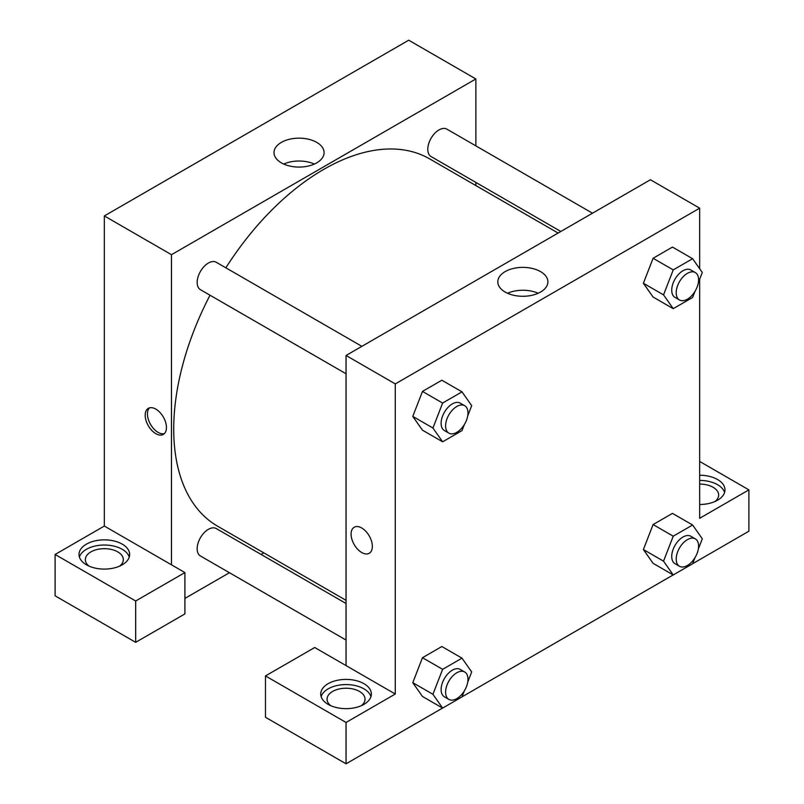 <?xml version="1.0" encoding="UTF-8"?>
<svg xmlns="http://www.w3.org/2000/svg" width="804" height="804" viewBox="0 0 804 804"><rect width="100%" height="100%" fill="white"/><g stroke="black" fill="none" stroke-linecap="round" stroke-linejoin="round"><path stroke-width="1.21" d="M55.104 554.479L55.104 595.824L135.675 642.336L135.675 600.99L55.104 554.479L104.339 526.047L104.339 215.934L408.713 40.2L475.857 78.963L475.857 145.866M86.43 544.137A25.316 14.623 180 0 1 114.027 540.971A25.316 14.623 180 0 1 129.655 554.479A25.316 14.623 180 0 1 104.339 569.091A25.316 14.623 180 0 1 79.013 554.479A25.316 14.623 180 0 1 86.43 544.137M104.339 526.047L184.91 572.569L135.675 600.99M129.263 557.061A25.316 14.623 0 0 0 111.917 545.695A25.316 14.623 0 0 0 86.43 549.303A25.316 14.623 0 0 0 79.415 557.061M88.993 566.106A18.994 10.965 180 0 1 85.345 559.644A18.994 10.965 180 0 1 97.073 549.514A18.994 10.965 180 0 1 117.766 551.886A18.994 10.965 180 0 1 123.324 559.644A18.994 10.965 180 0 1 119.685 566.106M184.91 572.569L184.91 613.914L135.675 642.336M475.857 182.418L475.857 185.563M316.756 162.84A25.045 14.452 180 0 1 289.47 165.976A25.045 14.452 180 0 1 274.013 152.619A25.045 14.452 180 0 1 299.048 138.157A25.045 14.452 180 0 1 324.092 152.619A25.045 14.452 180 0 1 316.756 162.84M171.483 564.81L171.483 254.697L104.339 215.934M171.483 254.697L475.857 78.963M314.374 164.046A25.045 14.452 0 0 0 283.722 164.046M263.792 552.861L261.069 554.438M229.421 572.709L184.91 598.407M155.815 433.657A15.035 8.683 60 0 1 145.996 420.412A15.035 8.683 60 0 1 148.298 408.362A15.035 8.683 60 0 1 163.333 417.045A15.035 8.683 60 0 1 163.333 434.401A15.035 8.683 60 0 1 155.815 433.657M149.514 407.859A15.035 8.683 -120 0 0 148.579 420.14A15.035 8.683 -120 0 0 158.066 432.351A15.035 8.683 -120 0 0 164.378 433.607M346.052 373.759L200.447 289.691A15.829 9.135 -60 0 1 200.447 271.42A15.829 9.135 -60 0 1 216.276 262.285L361.87 346.343M346.052 640.044L200.447 555.986A15.829 9.135 -60 0 1 200.447 537.705A15.829 9.135 -60 0 1 216.276 528.57L346.052 603.492M560.83 231.472L431.065 156.549A15.829 9.135 -60 0 1 431.065 138.278A15.829 9.135 -60 0 1 446.883 129.142L592.488 213.201M346.052 600.347L217.633 526.218A212.065 122.439 -60 0 1 210.025 295.219M225.844 267.812A212.065 122.439 -60 0 1 429.698 158.911L558.107 233.049M346.052 665.601L314.716 647.511L265.481 675.933L346.052 722.454L395.287 694.023L346.052 665.601L346.052 355.479L650.426 179.754L699.661 208.176L699.661 268.747M265.481 675.933L265.481 717.279L346.052 763.8L442.572 708.073M462.029 696.837L673.189 574.93M692.636 563.694L748.896 531.213L748.896 489.867L699.661 518.299L699.661 279.31M699.661 484.068A18.994 10.965 180 0 1 713.088 487.284A18.994 10.965 180 0 1 718.655 495.033A18.994 10.965 180 0 1 715.007 501.495M724.585 492.45A25.316 14.623 0 0 0 699.661 480.42M699.661 475.244A25.316 14.623 180 0 1 724.987 489.867A25.316 14.623 180 0 1 699.661 504.49M330.705 705.651A18.994 10.965 180 0 1 327.057 699.189A18.994 10.965 180 0 1 346.052 688.224A18.994 10.965 180 0 1 365.036 699.189A18.994 10.965 180 0 1 361.388 705.651M370.966 696.606A25.316 14.623 0 0 0 353.619 685.239A25.316 14.623 0 0 0 328.143 688.857A25.316 14.623 0 0 0 321.128 696.606M328.143 683.691A25.316 14.623 180 0 1 355.74 680.516A25.316 14.623 180 0 1 371.368 694.023A25.316 14.623 180 0 1 346.052 708.646A25.316 14.623 180 0 1 320.726 694.023A25.316 14.623 180 0 1 328.143 683.691M346.052 722.454L346.052 763.8M699.661 461.436L748.896 489.867M694.957 557.725L692.616 563.765L673.229 574.95L663.541 561.172L673.229 536.188L653.089 524.56L672.466 513.374L653.089 524.56L643.401 549.534L653.089 563.323L643.371 549.564M694.957 291.44L692.616 297.48L673.229 308.666L653.089 297.038L643.371 283.279M673.229 308.666L663.541 294.877L673.229 269.903L653.089 258.275L672.466 247.079L653.089 258.275L643.401 283.249L653.089 297.038M464.34 424.582L461.998 430.622L442.622 441.808L422.482 430.18L412.764 416.422M442.622 441.808L432.934 428.019L442.622 403.045L422.482 391.417L441.858 380.222L422.482 391.417L412.784 416.392L422.482 430.18M464.34 690.867L461.998 696.907L442.622 708.093L432.934 694.304L442.622 669.33L422.482 657.702L441.858 646.516L422.482 657.702L412.784 682.676L422.482 696.465L412.764 682.707M395.287 694.023L395.287 383.91L699.661 208.176M540.559 271.611A25.045 14.452 180 0 1 547.896 281.832A25.045 14.452 180 0 1 522.851 296.284A25.045 14.452 180 0 1 497.817 281.832A25.045 14.452 180 0 1 513.274 268.476A25.045 14.452 180 0 1 540.559 271.611M395.287 383.91L346.052 355.479M538.177 293.259A25.045 14.452 0 0 0 507.535 293.259M354.202 527.233A15.035 8.683 -120 0 0 351.901 539.283A15.035 8.683 -120 0 0 361.72 552.529A15.035 8.683 60 0 1 351.891 539.283A15.035 8.683 60 0 1 354.202 527.243A15.035 8.683 60 0 1 369.237 535.916A15.035 8.683 60 0 1 369.227 553.283A15.035 8.683 60 0 1 361.72 552.529A15.035 8.683 -120 0 0 369.237 553.273M442.622 403.045L461.998 391.849L471.697 405.638L467.717 415.899M464.702 405.708L460.22 403.126A15.829 9.135 120 0 0 448.029 407.367A15.829 9.135 120 0 0 441.125 423.296A15.829 9.135 120 0 0 444.401 430.542L448.873 433.125A15.829 9.135 120 0 0 464.702 423.989A15.829 9.135 120 0 0 464.702 405.708A15.829 9.135 120 0 0 452.501 409.95A15.829 9.135 120 0 0 445.597 425.879A15.829 9.135 120 0 0 448.873 433.125M432.934 428.019L412.784 416.392M461.998 391.849L441.858 380.222M673.229 269.903L692.616 258.717L702.304 272.496L698.324 282.757M695.309 272.566L690.837 269.983A15.829 9.135 120 0 0 678.636 274.224A15.829 9.135 120 0 0 671.732 290.154A15.829 9.135 120 0 0 675.008 297.4L679.481 299.982A15.829 9.135 120 0 0 695.309 290.847A15.829 9.135 120 0 0 695.309 272.566A15.829 9.135 120 0 0 683.119 276.807A15.829 9.135 120 0 0 676.204 292.736A15.829 9.135 120 0 0 679.481 299.982M663.541 294.877L643.401 283.249M692.616 258.717L672.466 247.079M442.622 669.33L461.998 658.144L471.697 671.933L467.717 682.184M464.702 671.993L460.22 669.41A15.829 9.135 120 0 0 448.029 673.651A15.829 9.135 120 0 0 441.125 689.581A15.829 9.135 120 0 0 444.401 696.827L448.873 699.41A15.829 9.135 120 0 0 464.702 690.274A15.829 9.135 120 0 0 464.702 671.993A15.829 9.135 120 0 0 452.501 676.234A15.829 9.135 120 0 0 445.597 692.164A15.829 9.135 120 0 0 448.873 699.41M442.622 708.093L422.482 696.465M432.934 694.304L412.784 682.676M461.998 658.144L441.858 646.516M673.229 536.188L692.616 525.002L702.304 538.791L698.324 549.042M695.309 538.861L690.837 536.268A15.829 9.135 120 0 0 678.636 540.509A15.829 9.135 120 0 0 671.732 556.438A15.829 9.135 120 0 0 675.008 563.684L679.481 566.267A15.829 9.135 120 0 0 695.309 557.132A15.829 9.135 120 0 0 695.309 538.861A15.829 9.135 120 0 0 683.119 543.092A15.829 9.135 120 0 0 676.204 559.021A15.829 9.135 120 0 0 679.481 566.267M673.229 574.95L653.089 563.323M663.541 561.172L643.401 549.534M692.616 525.002L672.466 513.374"/></g></svg>
